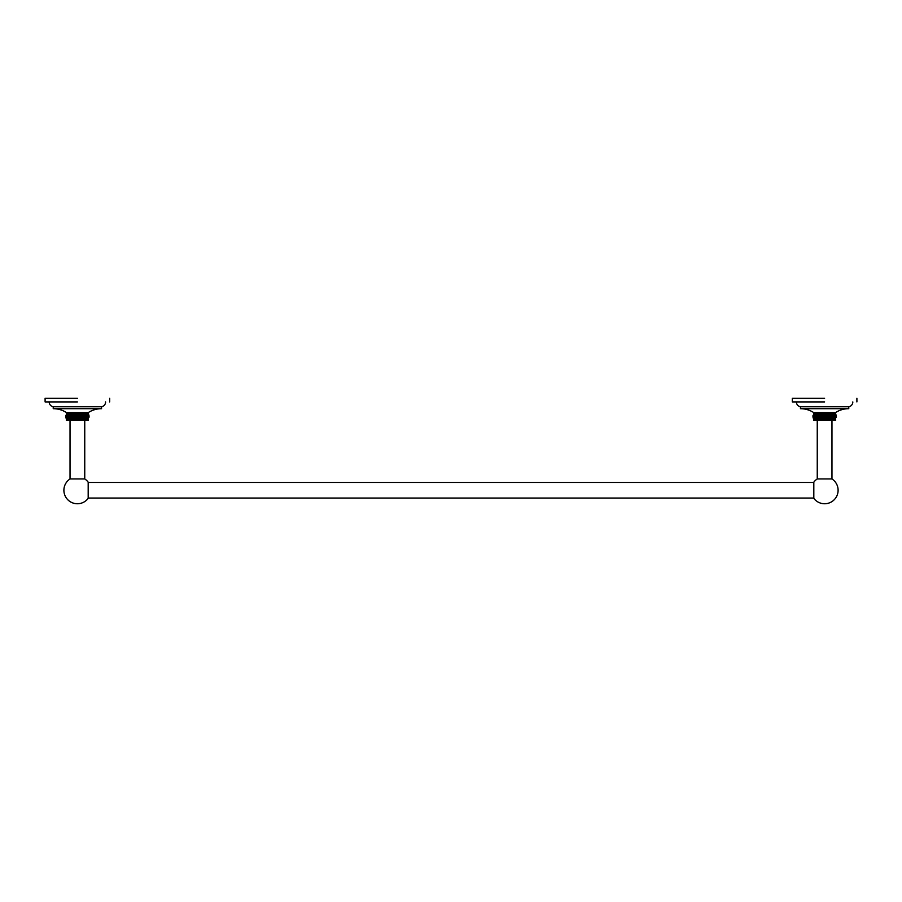 <?xml version="1.0" encoding="UTF-8"?>
<svg xmlns="http://www.w3.org/2000/svg" width="902" height="902" viewBox="0 0 902 902"><rect width="100%" height="100%" fill="white"/><g stroke="black" fill="none" stroke-linecap="round" stroke-linejoin="round"><path stroke-width="1.35" d="M49.182 401.931A4.905 4.905 0 0 0 53.229 406.768L53.229 408.685A24.534 24.534 0 0 1 66.342 412.485L66.376 419.092L65.756 417.085M105.602 401.931A4.905 4.905 0 0 1 101.554 406.768L53.229 406.768M101.554 406.768L101.554 408.685L53.229 408.685M101.554 408.685A24.534 24.534 0 0 0 88.43 412.485L66.342 412.485M88.43 412.485L88.43 413.725L66.376 413.725L66.342 419.092L66.342 420.332L88.43 420.332L88.43 419.092L77.392 419.092L77.392 413.725L77.392 419.092L66.376 419.092L66.376 413.725M78.26 419.092L78.26 413.725M79.117 419.092L79.117 413.725M80.808 419.092L80.808 413.725M79.974 413.725L79.974 419.092M82.409 419.092L82.409 413.725L82.409 419.092M81.62 413.725L81.62 419.092M83.886 419.092L83.886 413.725L83.886 419.092M83.164 413.725L83.164 419.092L83.164 413.725M85.205 419.092L85.205 413.725L85.205 419.092M84.562 413.725L84.562 419.092L84.562 413.725M86.321 419.092L86.321 413.725L86.321 419.092M85.791 413.725L85.791 419.092L85.791 413.725M87.235 419.092L87.235 413.725L87.235 419.092M86.806 413.725L86.806 419.092L86.806 413.725M87.9 419.092L87.9 413.725L87.9 419.092M87.595 413.725L87.595 419.092L87.595 413.725M88.295 419.092L88.295 413.725L88.295 419.092M88.125 413.725L88.125 419.092L88.125 413.725M88.43 419.092L88.43 413.725L89.027 415.732M88.396 413.725L88.396 419.092L88.396 413.725M65.711 416.329L65.812 415.348M89.072 416.442L88.971 417.468M66.489 419.092L66.489 413.725L66.489 419.092M66.883 419.092L66.883 413.725L66.883 419.092M66.658 413.725L66.658 419.092L66.658 413.725M67.549 419.092L67.549 413.725L67.549 419.092M67.188 413.725L67.188 419.092L67.188 413.725M68.462 419.092L68.462 413.725L68.462 419.092M67.977 413.725L67.977 419.092L67.977 413.725M69.578 419.092L69.578 413.725L69.578 419.092M68.992 413.725L68.992 419.092L68.992 413.725M70.897 419.092L70.897 413.725L70.897 419.092M70.221 413.725L70.221 419.092L70.221 413.725M72.374 419.092L72.374 413.725L72.374 419.092M71.619 413.725L71.619 419.092L71.619 413.725M73.975 419.092L73.975 413.725M73.163 413.725L73.163 419.092M75.667 419.092L75.667 413.725M74.81 413.725L74.81 419.092M76.523 413.725L76.523 419.092M77.392 419.092L77.392 413.725M77.392 398.256L45.1 398.256L77.392 398.256M77.392 401.931L45.1 401.931L45.1 398.256L45.1 401.931L77.392 401.931M77.392 478.951L84.754 478.951L84.754 420.332L84.754 478.951L70.029 478.951L70.029 420.332L70.029 478.951A13.485 13.485 0 0 0 77.392 503.744A13.485 13.485 0 0 0 88.182 498.355L88.182 482.153A13.485 13.485 0 0 0 84.754 478.951A13.485 13.485 0 0 1 88.182 482.153L88.182 498.355A13.485 13.485 0 0 1 64.459 494.093A13.485 13.485 0 0 1 70.029 478.951L77.392 478.951M88.182 482.457L813.818 482.457L88.182 482.457M88.182 498.039L813.818 498.039L88.182 498.039M817.246 478.951L831.971 478.951L817.246 478.951L817.246 420.332L817.246 478.951A13.485 13.485 0 0 0 813.818 482.153L813.818 498.355A13.485 13.485 0 0 0 837.541 494.093A13.485 13.485 0 0 0 831.971 478.951L831.971 420.332L831.971 478.951A13.485 13.485 0 0 1 824.608 503.744A13.485 13.485 0 0 1 813.818 498.355L813.818 482.153A13.485 13.485 0 0 1 817.246 478.951M796.398 401.931A4.905 4.905 0 0 0 800.446 406.768L800.446 408.685A24.534 24.534 0 0 1 813.57 412.485L813.57 419.092L812.973 417.085M852.818 401.931A4.905 4.905 0 0 1 848.771 406.768L800.446 406.768M848.771 406.768L848.771 408.685L800.446 408.685M848.771 408.685A24.534 24.534 0 0 0 835.658 412.485L813.57 412.485M835.658 412.485L835.658 413.725L813.57 413.725M835.658 419.092L835.658 420.332L813.57 420.332L813.604 413.725L813.604 419.092L813.705 413.725L813.705 419.092L813.875 413.725L813.875 419.092L814.1 413.725L814.1 419.092L814.405 413.725L814.405 419.092L814.765 413.725L814.765 419.092L815.194 413.725L815.194 419.092L815.679 413.725L815.679 419.092L816.209 413.725L816.209 419.092L816.795 419.092L816.795 413.725L816.795 419.092L817.438 419.092L817.438 413.725L817.438 419.092L818.114 419.092L818.114 413.725L818.114 419.092L818.836 419.092L818.836 413.725L818.836 419.092L819.591 419.092L819.591 413.725L819.591 419.092L820.38 419.092L820.38 413.725L820.38 419.092L821.192 419.092L821.192 413.725L821.192 419.092L822.026 419.092L822.026 413.725L822.026 419.092L822.883 419.092L822.883 413.725L822.883 419.092L823.74 419.092L823.74 413.725L823.74 419.092L824.608 419.092L824.608 413.725L824.608 419.092L825.477 419.092L825.477 413.725L825.477 419.092L826.333 419.092L826.333 413.725L826.333 419.092L827.19 419.092L827.19 413.725L827.19 419.092L828.025 419.092L828.025 413.725L828.025 419.092L828.837 419.092L828.837 413.725L828.837 419.092L829.626 419.092L829.626 413.725L829.626 419.092L830.381 419.092L830.381 413.725L830.381 419.092L831.103 419.092L831.103 413.725L831.103 419.092L831.779 419.092L831.779 413.725L831.779 419.092L832.422 419.092L832.422 413.725L832.422 419.092L833.008 419.092L833.008 413.725L833.008 419.092L833.538 413.725L833.538 419.092L834.023 413.725L834.023 419.092L834.451 413.725L834.451 419.092L834.812 413.725L834.812 419.092L835.117 413.725L835.117 419.092L835.342 413.725L835.342 419.092L835.511 413.725L835.511 419.092L835.624 413.725L835.624 419.092L835.658 413.725L836.244 415.732M812.928 416.329L813.029 415.348M836.289 416.442L836.188 417.468M825.477 419.092L825.477 413.725M820.38 419.092L820.38 413.725M821.192 419.092L821.192 413.725M822.026 419.092L822.026 413.725M822.883 419.092L822.883 413.725M823.74 419.092L823.74 413.725M824.608 419.092L824.608 413.725M826.333 419.092L826.333 413.725M827.19 419.092L827.19 413.725M828.025 419.092L828.025 413.725M828.837 419.092L828.837 413.725M824.608 398.256L792.317 398.256L824.608 398.256M824.608 401.931L792.317 401.931L792.317 398.256L792.317 401.931L824.608 401.931M109.683 401.931L109.683 398.256L109.683 401.931M856.9 401.931L856.9 398.256L856.9 401.931"/></g></svg>
